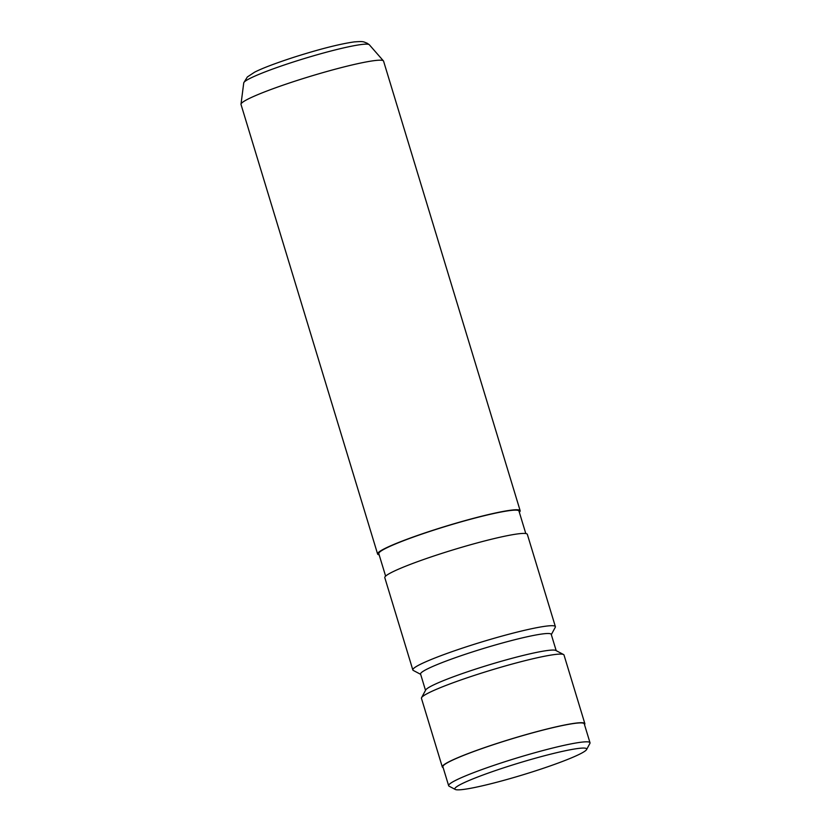 <?xml version="1.0" encoding="UTF-8"?>
<svg xmlns="http://www.w3.org/2000/svg" width="831" height="831" viewBox="0 0 831 831"><rect width="100%" height="100%" fill="white"/><g stroke="black" fill="none" stroke-linecap="round" stroke-linejoin="round"><path stroke-width="1.25" d="M507.481 766.587A68.911 6.232 163.1 0 0 455.274 789.45A68.911 6.232 163.1 0 0 534.063 771.334A68.911 6.232 163.1 0 0 586.593 749.552A68.911 6.232 163.1 0 0 507.481 766.587M455.274 789.45L449.114 786.199A73.876 6.679 -16.9 0 1 448.647 785.7A73.876 6.679 -16.9 0 1 505.082 761.674A73.876 6.679 -16.9 0 1 590.01 742.748A73.876 6.679 -16.9 0 1 589.896 743.423L586.593 749.552M590.01 742.748L584.255 723.822A73.876 6.679 163.1 0 0 499.327 742.748A73.876 6.679 163.1 0 0 442.892 766.774L448.647 785.7M377.606 554.007L241.011 104.446A74.489 6.741 -16.9 0 1 240.99 104.27A74.489 6.741 -16.9 0 1 297.924 80.212A74.489 6.741 -16.9 0 1 383.496 60.975A74.489 6.741 -16.9 0 1 383.569 61.13L520.154 510.691A74.489 6.741 163.1 0 0 434.509 529.773A74.489 6.741 163.1 0 0 377.606 554.007A74.489 6.741 163.1 0 0 379.144 554.817M525.794 533.544L518.97 511.055A73.253 6.627 163.1 0 0 434.748 529.825A73.253 6.627 163.1 0 0 378.791 553.643L385.626 576.132M556.188 650.642L551.233 634.354A68.287 6.181 163.1 0 0 472.735 651.847A68.287 6.181 163.1 0 0 420.569 674.055L425.514 690.343M551.317 634.624L555.264 627.312A74.489 6.741 163.1 0 0 555.378 626.636A74.489 6.741 163.1 0 0 469.733 645.718A74.489 6.741 163.1 0 0 412.83 669.942A74.489 6.741 163.1 0 0 413.298 670.44L420.642 674.325M584.515 724.653A74.489 6.741 163.1 0 0 584.858 723.645L564.01 655.025A74.489 6.741 163.1 0 0 563.532 654.527L555.835 650.465A68.287 6.181 163.1 0 0 477.763 668.404A68.287 6.181 163.1 0 0 425.701 690L421.577 697.666A74.489 6.741 163.1 0 0 421.452 698.341L442.3 766.951A74.489 6.741 163.1 0 0 443.152 767.605M563.532 654.527A74.489 6.741 163.1 0 0 478.365 674.107A74.489 6.741 163.1 0 0 421.577 697.666M555.378 626.636L527.342 534.354A74.489 6.741 163.1 0 0 441.697 553.436A74.489 6.741 163.1 0 0 384.795 577.67L412.83 669.942M584.858 723.645A74.489 6.741 163.1 0 0 499.213 742.727A74.489 6.741 163.1 0 0 442.3 766.951M519.323 512.228A74.489 6.741 163.1 0 0 520.154 510.691M293.935 61.795A65.691 5.942 163.1 0 0 243.753 82.799L247.358 76.951L254.566 72.204C262.18 68.298 275.341 63.301 294.07 57.194C319.634 49.081 339.692 43.981 354.235 41.903C364.3 41.155 363.137 41.779 367.053 43.17L369.244 44.666A65.691 5.942 163.1 0 0 293.935 61.795M240.99 104.27L243.753 82.799M383.496 60.975L369.244 44.666"/></g></svg>

